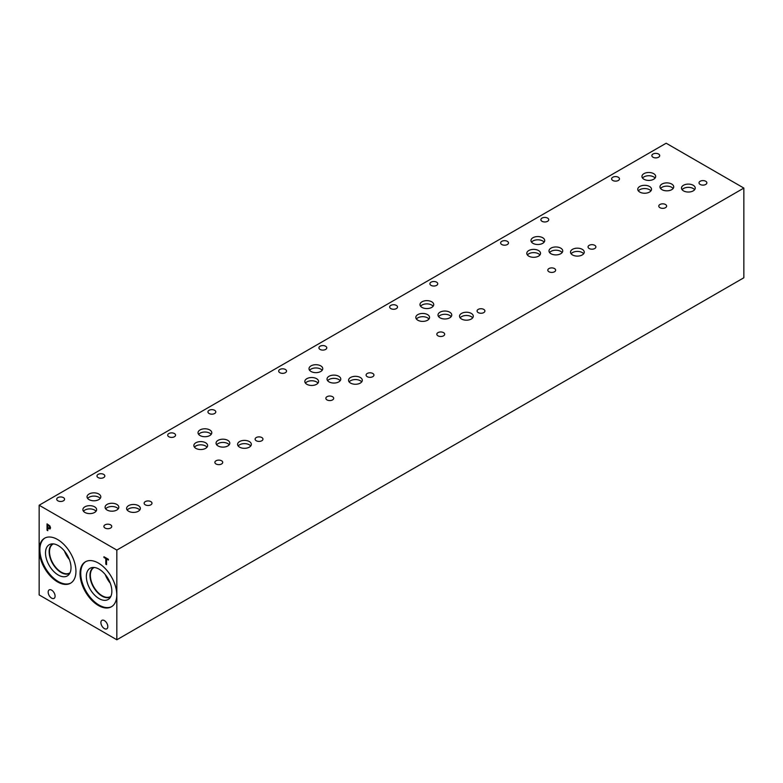 <?xml version="1.0" encoding="UTF-8"?>
<svg xmlns="http://www.w3.org/2000/svg" width="783" height="783" viewBox="0 0 783 783"><rect width="100%" height="100%" fill="white"/><g stroke="black" fill="none" stroke-linecap="round" stroke-linejoin="round"><path stroke-width="1.17" d="M105.813 564.22L105.813 558.573L103.953 557.496L103.953 556.742L108.416 559.316L108.416 560.07L106.557 558.993L106.557 564.641L105.813 564.22L105.852 558.553L103.992 557.476L103.992 556.762M106.557 564.602L105.852 564.2M106.557 558.993L108.416 560.031M49.378 526.205L47.773 525.041L49.407 526.186L49.476 528.173L49.407 526.186M47.773 525.041L47.773 527.595L49.476 528.173M49.887 525.922L50.543 527.83L50.063 528.975L47.773 528.319L47.773 530.708L47.039 530.287L47.039 523.876L49.887 525.922M47.039 530.287L47.068 523.896M47.773 530.668L47.068 530.267M47.773 528.319L50.092 528.956M39.15 505.231L39.15 594.923L116.833 639.78L116.833 550.077L743.85 188.077L666.167 143.22L39.15 505.231L116.833 550.077M107.819 626.576A4.894 2.829 60 0 1 106.811 628.818A4.894 2.829 60 0 1 103.033 627.506A4.894 2.829 60 0 1 100.899 622.583A4.894 2.829 60 0 1 101.907 620.342A4.894 2.829 60 0 1 105.685 621.653A4.894 2.829 60 0 1 107.819 626.576M55.084 596.137A4.894 2.829 60 0 1 54.076 598.378A4.894 2.829 60 0 1 50.298 597.067A4.894 2.829 60 0 1 48.164 592.134A4.894 2.829 60 0 1 49.172 589.893A4.894 2.829 60 0 1 52.95 591.204A4.894 2.829 60 0 1 55.084 596.137M57.57 581.926A25.976 14.994 60 0 1 40.608 559.033A25.976 14.994 60 0 1 44.582 538.215A25.976 14.994 60 0 1 57.57 539.507A25.976 14.994 60 0 1 74.542 562.39A25.976 14.994 60 0 1 70.558 583.208A25.976 14.994 60 0 1 57.57 581.926M98.413 605.504A25.976 14.994 60 0 1 81.442 582.611A25.976 14.994 60 0 1 85.425 561.793A25.976 14.994 60 0 1 98.413 563.085A25.976 14.994 60 0 1 115.375 585.968A25.976 14.994 60 0 1 111.401 606.786A25.976 14.994 60 0 1 98.413 605.504M116.833 639.78L743.85 277.769L743.85 188.077M111.734 606.58A25.976 14.994 60 0 1 99.098 605.102A25.976 14.994 60 0 1 82.225 582.523A25.976 14.994 60 0 1 85.778 561.607M99.098 598.613A18.029 10.414 60 0 1 86.903 581.172A18.029 10.414 60 0 1 91.954 567.577A18.029 10.414 60 0 1 99.098 569.172A18.029 10.414 60 0 1 110.364 583.492A18.029 10.414 60 0 1 109.659 598.241A18.029 10.414 60 0 1 99.098 598.613M110.657 596.783A16.952 9.787 60 0 1 110.432 596.92A16.952 9.787 60 0 1 101.956 596.088A16.952 9.787 60 0 1 90.887 581.152A16.952 9.787 60 0 1 93.48 567.567A16.952 9.787 60 0 1 93.715 567.44M110.432 596.92A16.952 9.787 60 0 1 101.966 596.078A16.952 9.787 60 0 1 90.887 581.143A16.952 9.787 60 0 1 93.48 567.567M94.214 567.469A16.688 9.631 -120 0 0 93.813 567.685A16.688 9.631 -120 0 0 90.358 575.319A16.688 9.631 -120 0 0 97.64 592.114A16.688 9.631 -120 0 0 110.491 596.577A16.688 9.631 -120 0 0 110.873 596.333M64.48 551.046A16.688 9.631 -120 0 0 69.393 559.561M66.496 553.826A15.396 8.887 -120 0 0 67.994 556.429M70.039 572.755A16.688 9.631 60 0 1 69.658 572.999A16.688 9.631 60 0 1 56.797 568.536A16.688 9.631 60 0 1 49.515 551.741A16.688 9.631 60 0 1 52.97 544.107A16.688 9.631 60 0 1 53.371 543.891M105.313 574.624A16.688 9.631 -120 0 0 110.237 583.139M107.33 577.404A15.396 8.887 -120 0 0 108.837 580.007M70.901 583.002A25.976 14.994 60 0 1 58.265 581.524A25.976 14.994 60 0 1 41.382 558.945A25.976 14.994 60 0 1 44.934 538.029M58.265 575.035A18.029 10.414 60 0 1 46.07 557.594A18.029 10.414 60 0 1 51.12 543.999A18.029 10.414 60 0 1 58.265 545.594A18.029 10.414 60 0 1 69.521 559.914A18.029 10.414 60 0 1 68.826 574.663A18.029 10.414 60 0 1 58.265 575.035M69.814 573.205A16.952 9.787 60 0 1 69.589 573.342A16.952 9.787 60 0 1 61.113 572.51A16.952 9.787 60 0 1 50.043 557.574A16.952 9.787 60 0 1 52.637 543.989A16.952 9.787 60 0 1 52.872 543.862M69.599 573.342A16.952 9.787 60 0 1 61.123 572.5A16.952 9.787 60 0 1 50.053 557.565A16.952 9.787 60 0 1 52.647 543.989M63.433 497.616A3.925 2.261 180 0 1 64.578 499.221A3.925 2.261 180 0 1 62.16 501.306A3.925 2.261 180 0 1 57.883 500.817A3.925 2.261 180 0 1 56.738 499.221A3.925 2.261 180 0 1 59.156 497.127A3.925 2.261 180 0 1 63.433 497.616M150.835 501.609A3.925 2.261 180 0 1 151.99 503.215A3.925 2.261 180 0 1 149.563 505.309A3.925 2.261 180 0 1 145.286 504.82A3.925 2.261 180 0 1 144.141 503.215A3.925 2.261 180 0 1 146.558 501.12A3.925 2.261 180 0 1 150.835 501.609M174.403 433.547A3.925 2.261 180 0 1 175.558 435.142A3.925 2.261 180 0 1 173.131 437.237A3.925 2.261 180 0 1 168.864 436.748A3.925 2.261 180 0 1 167.709 435.142A3.925 2.261 180 0 1 170.136 433.048A3.925 2.261 180 0 1 174.403 433.547M261.816 437.54A3.925 2.261 180 0 1 262.961 439.146A3.925 2.261 180 0 1 260.543 441.24A3.925 2.261 180 0 1 256.266 440.741A3.925 2.261 180 0 1 255.111 439.146A3.925 2.261 180 0 1 257.538 437.051A3.925 2.261 180 0 1 261.816 437.54M285.384 369.468A3.925 2.261 180 0 1 286.529 371.073A3.925 2.261 180 0 1 284.112 373.168A3.925 2.261 180 0 1 279.834 372.679A3.925 2.261 180 0 1 278.689 371.073A3.925 2.261 180 0 1 281.107 368.979A3.925 2.261 180 0 1 285.384 369.468M372.786 373.471A3.925 2.261 180 0 1 373.941 375.067A3.925 2.261 180 0 1 371.514 377.161A3.925 2.261 180 0 1 367.237 376.672A3.925 2.261 180 0 1 366.092 375.067A3.925 2.261 180 0 1 368.509 372.982A3.925 2.261 180 0 1 372.786 373.471M396.364 305.399A3.925 2.261 180 0 1 397.51 307.005A3.925 2.261 180 0 1 395.092 309.099A3.925 2.261 180 0 1 390.815 308.6A3.925 2.261 180 0 1 389.66 307.005A3.925 2.261 180 0 1 392.087 304.91A3.925 2.261 180 0 1 396.364 305.399M483.767 309.402A3.925 2.261 180 0 1 484.912 310.998A3.925 2.261 180 0 1 482.494 313.092A3.925 2.261 180 0 1 478.217 312.603A3.925 2.261 180 0 1 477.072 310.998A3.925 2.261 180 0 1 479.49 308.903A3.925 2.261 180 0 1 483.767 309.402M507.335 241.33A3.925 2.261 180 0 1 508.49 242.926A3.925 2.261 180 0 1 506.063 245.02A3.925 2.261 180 0 1 501.786 244.531A3.925 2.261 180 0 1 500.64 242.926A3.925 2.261 180 0 1 503.058 240.841A3.925 2.261 180 0 1 507.335 241.33M594.737 245.324A3.925 2.261 180 0 1 595.892 246.929A3.925 2.261 180 0 1 593.465 249.023A3.925 2.261 180 0 1 589.198 248.534A3.925 2.261 180 0 1 588.043 246.929A3.925 2.261 180 0 1 590.47 244.834A3.925 2.261 180 0 1 594.737 245.324M554.501 268.559A3.925 2.261 180 0 1 555.656 270.164A3.925 2.261 180 0 1 553.229 272.249A3.925 2.261 180 0 1 548.952 271.76A3.925 2.261 180 0 1 547.806 270.164A3.925 2.261 180 0 1 550.224 268.07A3.925 2.261 180 0 1 554.501 268.559M547.581 218.095A3.925 2.261 180 0 1 548.726 219.7A3.925 2.261 180 0 1 546.309 221.795A3.925 2.261 180 0 1 542.032 221.295A3.925 2.261 180 0 1 540.877 219.7A3.925 2.261 180 0 1 543.304 217.605A3.925 2.261 180 0 1 547.581 218.095M443.53 332.628A3.925 2.261 180 0 1 444.675 334.233A3.925 2.261 180 0 1 442.248 336.328A3.925 2.261 180 0 1 437.981 335.838A3.925 2.261 180 0 1 436.826 334.233A3.925 2.261 180 0 1 439.253 332.139A3.925 2.261 180 0 1 443.53 332.628M436.601 282.164A3.925 2.261 180 0 1 437.746 283.769A3.925 2.261 180 0 1 435.328 285.864A3.925 2.261 180 0 1 431.051 285.374A3.925 2.261 180 0 1 429.906 283.769A3.925 2.261 180 0 1 432.324 281.674A3.925 2.261 180 0 1 436.601 282.164M332.55 396.697A3.925 2.261 180 0 1 333.695 398.302A3.925 2.261 180 0 1 331.278 400.397A3.925 2.261 180 0 1 327 399.907A3.925 2.261 180 0 1 325.855 398.302A3.925 2.261 180 0 1 328.273 396.208A3.925 2.261 180 0 1 332.55 396.697M325.62 346.243A3.925 2.261 180 0 1 326.775 347.838A3.925 2.261 180 0 1 324.348 349.932A3.925 2.261 180 0 1 320.071 349.443A3.925 2.261 180 0 1 318.926 347.838A3.925 2.261 180 0 1 321.353 345.743A3.925 2.261 180 0 1 325.62 346.243M221.569 460.776A3.925 2.261 180 0 1 222.724 462.371A3.925 2.261 180 0 1 220.297 464.466A3.925 2.261 180 0 1 216.02 463.976A3.925 2.261 180 0 1 214.875 462.371A3.925 2.261 180 0 1 217.292 460.287A3.925 2.261 180 0 1 221.569 460.776M214.65 410.312A3.925 2.261 180 0 1 215.795 411.917A3.925 2.261 180 0 1 213.377 414.001A3.925 2.261 180 0 1 209.1 413.512A3.925 2.261 180 0 1 207.945 411.917A3.925 2.261 180 0 1 210.373 409.822A3.925 2.261 180 0 1 214.65 410.312M110.599 524.845A3.925 2.261 180 0 1 111.744 526.45A3.925 2.261 180 0 1 109.326 528.545A3.925 2.261 180 0 1 105.049 528.045A3.925 2.261 180 0 1 103.894 526.45A3.925 2.261 180 0 1 106.322 524.356A3.925 2.261 180 0 1 110.599 524.845M103.669 474.381A3.925 2.261 180 0 1 104.824 475.986A3.925 2.261 180 0 1 102.397 478.08A3.925 2.261 180 0 1 98.12 477.591A3.925 2.261 180 0 1 96.975 475.986A3.925 2.261 180 0 1 99.392 473.891A3.925 2.261 180 0 1 103.669 474.381M118.223 508.842A6.871 3.964 0 0 0 116.814 507.658A6.871 3.964 0 0 0 105.676 508.842M116.814 504.418A6.871 3.964 180 0 1 118.82 507.227A6.871 3.964 180 0 1 114.582 510.888A6.871 3.964 180 0 1 107.085 510.036A6.871 3.964 180 0 1 105.079 507.227A6.871 3.964 180 0 1 109.317 503.557A6.871 3.964 180 0 1 116.814 504.418M96.035 511.25A6.871 3.964 0 0 0 94.616 510.066A6.871 3.964 0 0 0 83.478 511.25M94.616 506.826A6.871 3.964 180 0 1 96.632 509.635A6.871 3.964 180 0 1 92.384 513.305A6.871 3.964 180 0 1 84.897 512.444A6.871 3.964 180 0 1 82.881 509.635A6.871 3.964 180 0 1 87.128 505.965A6.871 3.964 180 0 1 94.616 506.826M229.204 444.773A6.871 3.964 0 0 0 227.784 443.589A6.871 3.964 0 0 0 216.656 444.773M227.784 440.349A6.871 3.964 180 0 1 229.801 443.158A6.871 3.964 180 0 1 225.553 446.819A6.871 3.964 180 0 1 218.066 445.958A6.871 3.964 180 0 1 216.049 443.158A6.871 3.964 180 0 1 220.297 439.488A6.871 3.964 180 0 1 227.784 440.349M207.006 447.181A6.871 3.964 0 0 0 205.596 445.997A6.871 3.964 0 0 0 194.458 447.181M205.596 442.757A6.871 3.964 180 0 1 207.603 445.566A6.871 3.964 180 0 1 203.365 449.227A6.871 3.964 180 0 1 195.867 448.365A6.871 3.964 180 0 1 193.861 445.566A6.871 3.964 180 0 1 198.099 441.896A6.871 3.964 180 0 1 205.596 442.757M340.174 380.704A6.871 3.964 0 0 0 338.765 379.52A6.871 3.964 0 0 0 327.627 380.704M338.765 376.28A6.871 3.964 180 0 1 340.781 379.08A6.871 3.964 180 0 1 336.533 382.75A6.871 3.964 180 0 1 329.046 381.889A6.871 3.964 180 0 1 327.03 379.08A6.871 3.964 180 0 1 331.278 375.419A6.871 3.964 180 0 1 338.765 376.28M317.986 383.112A6.871 3.964 0 0 0 316.567 381.928A6.871 3.964 0 0 0 305.429 383.112M316.567 378.688A6.871 3.964 180 0 1 318.583 381.487A6.871 3.964 180 0 1 314.335 385.158A6.871 3.964 180 0 1 306.848 384.296A6.871 3.964 180 0 1 304.832 381.487A6.871 3.964 180 0 1 309.079 377.827A6.871 3.964 180 0 1 316.567 378.688M451.155 316.635A6.871 3.964 0 0 0 449.736 315.441A6.871 3.964 0 0 0 438.607 316.635M449.736 312.202A6.871 3.964 180 0 1 451.752 315.011A6.871 3.964 180 0 1 447.514 318.681A6.871 3.964 180 0 1 440.017 317.82A6.871 3.964 180 0 1 438.01 315.011A6.871 3.964 180 0 1 442.248 311.34A6.871 3.964 180 0 1 449.736 312.202M428.957 319.043A6.871 3.964 0 0 0 427.547 317.849A6.871 3.964 0 0 0 416.409 319.043M427.547 314.609A6.871 3.964 180 0 1 429.554 317.418A6.871 3.964 180 0 1 425.316 321.089A6.871 3.964 180 0 1 417.828 320.227A6.871 3.964 180 0 1 415.812 317.418A6.871 3.964 180 0 1 420.05 313.758A6.871 3.964 180 0 1 427.547 314.609M562.135 252.557A6.871 3.964 0 0 0 560.716 251.372A6.871 3.964 0 0 0 549.578 252.557M560.716 248.133A6.871 3.964 180 0 1 562.732 250.942A6.871 3.964 180 0 1 558.485 254.602A6.871 3.964 180 0 1 550.997 253.741A6.871 3.964 180 0 1 548.981 250.942A6.871 3.964 180 0 1 553.229 247.271A6.871 3.964 180 0 1 560.716 248.133M539.937 254.964A6.871 3.964 0 0 0 538.518 253.78A6.871 3.964 0 0 0 527.39 254.964M538.518 250.54A6.871 3.964 180 0 1 540.534 253.349A6.871 3.964 180 0 1 536.286 257.01A6.871 3.964 180 0 1 528.799 256.158A6.871 3.964 180 0 1 526.783 253.349A6.871 3.964 180 0 1 531.031 249.679A6.871 3.964 180 0 1 538.518 250.54M673.126 188.488A6.871 3.964 0 0 0 671.706 187.294A6.871 3.964 0 0 0 660.568 188.488M671.706 184.054A6.871 3.964 180 0 1 673.723 186.863A6.871 3.964 180 0 1 669.475 190.533A6.871 3.964 180 0 1 661.987 189.672A6.871 3.964 180 0 1 659.971 186.863A6.871 3.964 180 0 1 664.219 183.193A6.871 3.964 180 0 1 671.706 184.054M650.908 190.895A6.871 3.964 0 0 0 649.499 189.711A6.871 3.964 0 0 0 638.36 190.895M649.499 186.471A6.871 3.964 180 0 1 651.515 189.28A6.871 3.964 180 0 1 647.267 192.941A6.871 3.964 180 0 1 639.78 192.08A6.871 3.964 180 0 1 637.763 189.28A6.871 3.964 180 0 1 642.011 185.61A6.871 3.964 180 0 1 649.499 186.471M694.638 189.692A6.871 3.964 0 0 0 693.219 188.507A6.871 3.964 0 0 0 682.091 189.692M693.219 185.268A6.871 3.964 180 0 1 695.235 188.077A6.871 3.964 180 0 1 690.988 191.737A6.871 3.964 180 0 1 683.5 190.876A6.871 3.964 180 0 1 681.484 188.077A6.871 3.964 180 0 1 685.732 184.406A6.871 3.964 180 0 1 693.219 185.268M655.087 178.074A6.871 3.964 0 0 0 653.668 176.889A6.871 3.964 0 0 0 642.54 178.074M653.668 173.65A6.871 3.964 180 0 1 655.684 176.459A6.871 3.964 180 0 1 651.446 180.119A6.871 3.964 180 0 1 643.949 179.258A6.871 3.964 180 0 1 641.943 176.459A6.871 3.964 180 0 1 646.181 172.789A6.871 3.964 180 0 1 653.668 173.65M583.658 253.761A6.871 3.964 0 0 0 582.249 252.576A6.871 3.964 0 0 0 571.11 253.761M582.249 249.337A6.871 3.964 180 0 1 584.255 252.146A6.871 3.964 180 0 1 580.017 255.806A6.871 3.964 180 0 1 572.52 254.955A6.871 3.964 180 0 1 570.513 252.146A6.871 3.964 180 0 1 574.751 248.475A6.871 3.964 180 0 1 582.249 249.337M544.107 242.153A6.871 3.964 0 0 0 542.697 240.968A6.871 3.964 0 0 0 531.559 242.153M542.697 237.729A6.871 3.964 180 0 1 544.704 240.538A6.871 3.964 180 0 1 540.466 244.198A6.871 3.964 180 0 1 532.969 243.337A6.871 3.964 180 0 1 530.962 240.538A6.871 3.964 180 0 1 535.2 236.867A6.871 3.964 180 0 1 542.697 237.729M472.687 317.839A6.871 3.964 0 0 0 471.268 316.645A6.871 3.964 0 0 0 460.13 317.839M471.268 313.406A6.871 3.964 180 0 1 473.284 316.215A6.871 3.964 180 0 1 469.037 319.885A6.871 3.964 180 0 1 461.549 319.024A6.871 3.964 180 0 1 459.533 316.215A6.871 3.964 180 0 1 463.781 312.544A6.871 3.964 180 0 1 471.268 313.406M433.136 306.222A6.871 3.964 0 0 0 431.717 305.037A6.871 3.964 0 0 0 420.579 306.222M431.717 301.798A6.871 3.964 180 0 1 433.733 304.607A6.871 3.964 180 0 1 429.485 308.277A6.871 3.964 180 0 1 421.998 307.416A6.871 3.964 180 0 1 419.982 304.607A6.871 3.964 180 0 1 424.229 300.936A6.871 3.964 180 0 1 431.717 301.798M361.707 381.908A6.871 3.964 0 0 0 360.297 380.724A6.871 3.964 0 0 0 349.159 381.908M360.297 377.484A6.871 3.964 180 0 1 362.304 380.284A6.871 3.964 180 0 1 358.066 383.954A6.871 3.964 180 0 1 350.569 383.093A6.871 3.964 180 0 1 348.562 380.284A6.871 3.964 180 0 1 352.8 376.623A6.871 3.964 180 0 1 360.297 377.484M322.156 370.3A6.871 3.964 0 0 0 320.746 369.116A6.871 3.964 0 0 0 309.608 370.3M320.746 365.867A6.871 3.964 180 0 1 322.753 368.676A6.871 3.964 180 0 1 318.515 372.346A6.871 3.964 180 0 1 311.017 371.485A6.871 3.964 180 0 1 309.011 368.676A6.871 3.964 180 0 1 313.249 365.015A6.871 3.964 180 0 1 320.746 365.867M250.736 445.977A6.871 3.964 0 0 0 249.317 444.793A6.871 3.964 0 0 0 238.179 445.977M249.317 441.553A6.871 3.964 180 0 1 251.333 444.362A6.871 3.964 180 0 1 247.085 448.023A6.871 3.964 180 0 1 239.598 447.162A6.871 3.964 180 0 1 237.582 444.362A6.871 3.964 180 0 1 241.83 440.692A6.871 3.964 180 0 1 249.317 441.553M211.175 434.369A6.871 3.964 0 0 0 209.766 433.185A6.871 3.964 0 0 0 198.628 434.369M209.766 429.945A6.871 3.964 180 0 1 211.782 432.745A6.871 3.964 180 0 1 207.534 436.415A6.871 3.964 180 0 1 200.047 435.554A6.871 3.964 180 0 1 198.03 432.745A6.871 3.964 180 0 1 202.278 429.084A6.871 3.964 180 0 1 209.766 429.945M139.756 510.046A6.871 3.964 0 0 0 138.337 508.862A6.871 3.964 0 0 0 127.208 510.046M138.337 505.622A6.871 3.964 180 0 1 140.353 508.431A6.871 3.964 180 0 1 136.115 512.102A6.871 3.964 180 0 1 128.618 511.24A6.871 3.964 180 0 1 126.601 508.431A6.871 3.964 180 0 1 130.849 504.761A6.871 3.964 180 0 1 138.337 505.622M100.204 498.438A6.871 3.964 0 0 0 98.785 497.254A6.871 3.964 0 0 0 87.657 498.438M98.785 494.014A6.871 3.964 180 0 1 100.801 496.823A6.871 3.964 180 0 1 96.554 500.484A6.871 3.964 180 0 1 89.066 499.623A6.871 3.964 180 0 1 87.05 496.823A6.871 3.964 180 0 1 91.298 493.153A6.871 3.964 180 0 1 98.785 494.014M618.325 177.261A3.925 2.261 180 0 1 619.47 178.867A3.925 2.261 180 0 1 617.053 180.961A3.925 2.261 180 0 1 612.776 180.462A3.925 2.261 180 0 1 611.631 178.867A3.925 2.261 180 0 1 614.048 176.772A3.925 2.261 180 0 1 618.325 177.261M705.718 181.255A3.925 2.261 180 0 1 706.863 182.86A3.925 2.261 180 0 1 704.446 184.945A3.925 2.261 180 0 1 700.168 184.455A3.925 2.261 180 0 1 699.023 182.86A3.925 2.261 180 0 1 701.441 180.765A3.925 2.261 180 0 1 705.718 181.255M665.481 204.49A3.925 2.261 180 0 1 666.627 206.086A3.925 2.261 180 0 1 664.209 208.18A3.925 2.261 180 0 1 659.932 207.691A3.925 2.261 180 0 1 658.777 206.086A3.925 2.261 180 0 1 661.204 204.001A3.925 2.261 180 0 1 665.481 204.49M658.552 154.026A3.925 2.261 180 0 1 659.707 155.621A3.925 2.261 180 0 1 657.28 157.716A3.925 2.261 180 0 1 653.002 157.226A3.925 2.261 180 0 1 651.857 155.621A3.925 2.261 180 0 1 654.275 153.537A3.925 2.261 180 0 1 658.552 154.026"/></g></svg>
